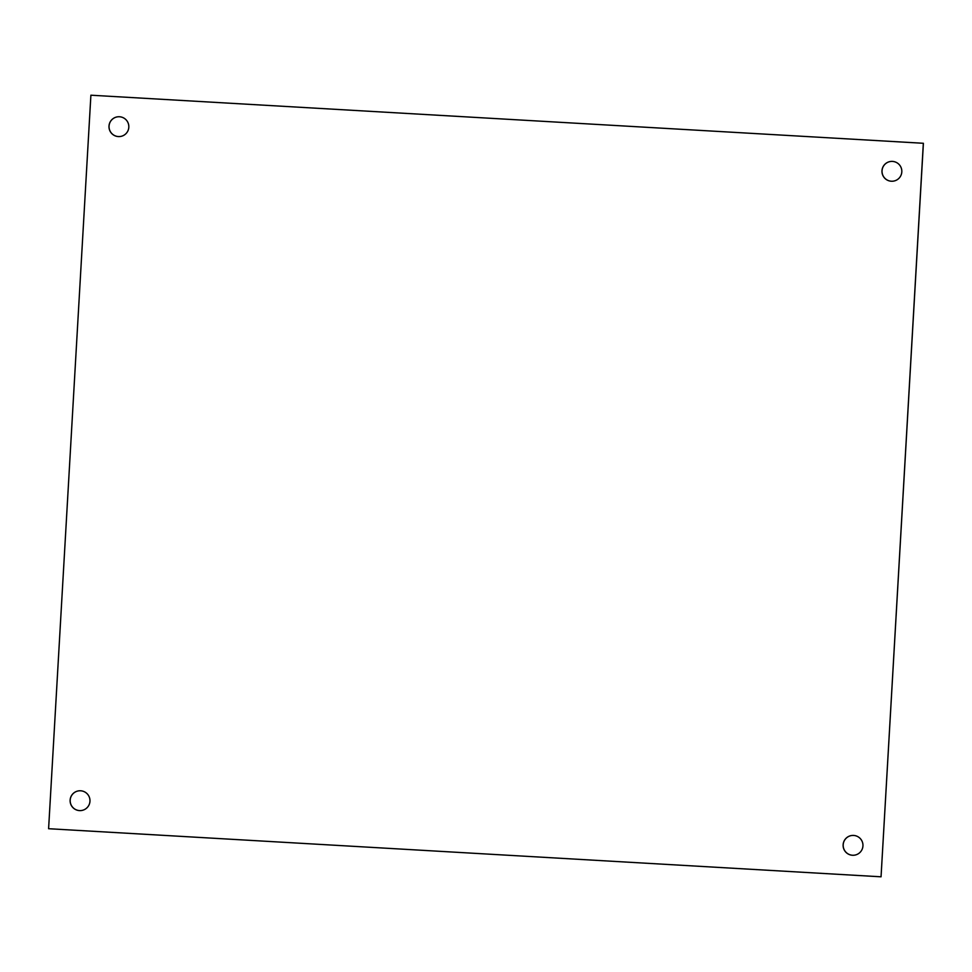 <?xml version="1.0" encoding="UTF-8"?>
<svg xmlns="http://www.w3.org/2000/svg" width="972" height="972" viewBox="0 0 972 972"><rect width="100%" height="100%" fill="white"/><g stroke="black" fill="none" stroke-linecap="round" stroke-linejoin="round"><path stroke-width="0.73" stroke-dasharray="4.86 3.65" d="M78.197 790.941L78.258 790.929A9.927 9.927 79.3 0 1 78.258 790.929A9.927 9.927 79.3 0 1 90.019 801.256A9.927 9.927 79.3 0 1 81.952 810.441A9.927 9.927 79.3 0 1 81.927 810.441L81.891 810.441M851.217 835.592A9.927 9.927 79.3 0 1 851.241 835.58A9.927 9.927 79.3 0 1 863.002 845.907A9.927 9.927 79.3 0 1 854.935 855.093A9.927 9.927 79.3 0 1 854.91 855.093L854.874 855.105M117.126 116.895L117.065 116.907A9.927 9.927 79.3 0 1 117.126 116.895A9.927 9.927 79.3 0 1 128.875 127.223A9.927 9.927 79.3 0 1 120.82 136.408A9.927 9.927 79.3 0 1 120.783 136.408M890.109 161.559L890.048 161.559A9.927 9.927 79.3 0 1 890.109 161.559A9.927 9.927 79.3 0 1 901.87 171.886A9.927 9.927 79.3 0 1 893.803 181.059A9.927 9.927 79.3 0 1 893.778 181.071L893.803 181.059M90.955 95.195L48.661 828.703L881.106 876.793"/><path stroke-width="1.46" d="M81.927 810.441A9.927 9.927 79.3 0 1 70.191 800.114A9.927 9.927 79.3 0 1 78.222 790.929M89.959 801.268A9.927 9.927 79.3 0 1 81.891 810.441A9.927 9.927 79.3 0 1 70.13 800.114A9.927 9.927 79.3 0 1 78.197 790.941A9.927 9.927 79.3 0 1 89.959 801.268M854.91 855.093A9.927 9.927 79.3 0 1 843.186 844.765A9.927 9.927 79.3 0 1 851.217 835.592M862.942 845.919A9.927 9.927 79.3 0 1 854.874 855.105A9.927 9.927 79.3 0 1 843.125 844.777A9.927 9.927 79.3 0 1 851.18 835.592A9.927 9.927 79.3 0 1 862.942 845.919M120.783 136.408A9.927 9.927 79.3 0 1 109.058 126.081A9.927 9.927 79.3 0 1 117.09 116.907A9.927 9.927 79.3 0 1 128.814 127.235A9.927 9.927 79.3 0 1 120.759 136.42A9.927 9.927 79.3 0 1 108.998 126.093A9.927 9.927 79.3 0 1 117.065 116.907M893.778 181.071A9.927 9.927 79.3 0 1 882.041 170.732A9.927 9.927 79.3 0 1 890.073 161.559A9.927 9.927 79.3 0 1 901.809 171.886A9.927 9.927 79.3 0 1 893.742 181.071A9.927 9.927 79.3 0 1 881.981 170.744A9.927 9.927 79.3 0 1 890.048 161.559M923.4 143.285L90.894 95.207L48.6 828.715L881.045 876.805L923.4 143.285L90.894 95.207M881.045 876.805L923.339 143.297"/></g></svg>
